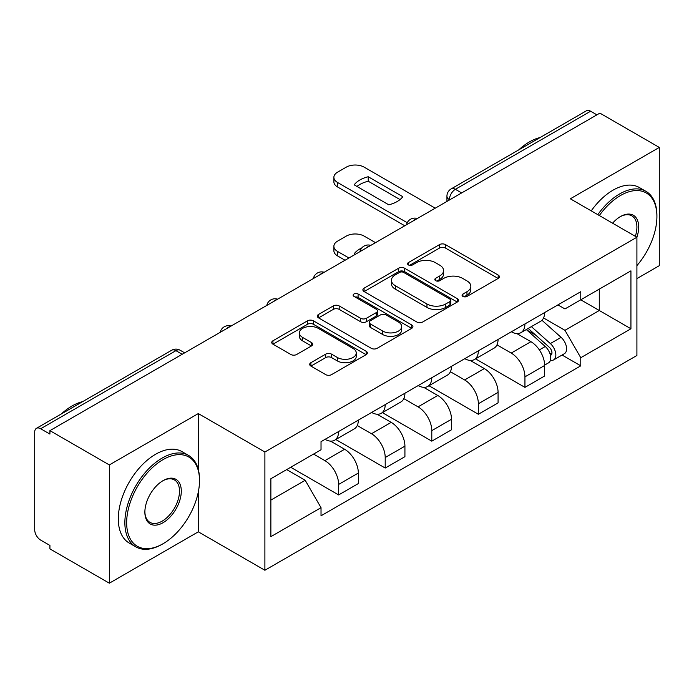 <?xml version="1.0" encoding="UTF-8"?>
<svg xmlns="http://www.w3.org/2000/svg" width="694" height="694" viewBox="0 0 694 694"><rect width="100%" height="100%" fill="white"/><g stroke="black" fill="none" stroke-linecap="round" stroke-linejoin="round"><path stroke-width="1.04" d="M462.924 296.407A2.897 1.674 0 0 0 467.027 296.407L498.171 278.433A4.147 2.394 0 0 0 499.385 276.741A4.147 2.394 0 0 0 498.171 275.05L445.418 244.592A4.147 2.394 0 0 0 439.554 244.592L408.419 262.566A2.897 1.674 0 0 0 407.569 263.755A2.897 1.674 0 0 0 408.419 264.935A2.897 1.674 0 0 0 412.522 264.935L416.547 262.61A13.264 7.66 0 0 1 435.303 262.61L439.701 265.151A13.264 7.66 0 0 1 443.587 270.565A13.264 7.66 0 0 1 439.701 275.978L435.676 278.303A2.897 1.674 0 0 0 434.826 279.491A2.897 1.674 0 0 0 435.676 280.671A2.897 1.674 0 0 0 439.779 280.671L443.804 278.346A13.264 7.66 0 0 1 462.56 278.346L466.958 280.888A13.264 7.66 0 0 1 470.844 286.301A13.264 7.66 0 0 1 466.958 291.714L462.924 294.039A2.897 1.674 0 0 0 462.074 295.219A2.897 1.674 0 0 0 462.924 296.407L462.924 294.039M310.903 362.693A4.147 2.394 0 0 0 309.689 364.385A4.147 2.394 0 0 0 310.903 366.076L325.703 374.621A4.147 2.394 0 0 0 331.558 374.621L366.146 354.651A4.147 2.394 0 0 0 367.36 352.96A4.147 2.394 0 0 0 366.146 351.268L313.393 320.81A4.147 2.394 0 0 0 307.529 320.81L272.95 340.78A4.147 2.394 0 0 0 271.736 342.472A4.147 2.394 0 0 0 272.95 344.163L290.829 354.487A4.147 2.394 0 0 0 296.685 354.487L311.485 345.942A4.147 2.394 0 0 0 312.699 344.25A4.147 2.394 0 0 0 311.485 342.558L302.619 337.44A11.087 6.402 0 0 1 299.374 332.912A11.087 6.402 0 0 1 306.219 326.995A11.087 6.402 0 0 1 318.303 328.383L353.029 348.44A11.087 6.402 0 0 1 356.274 352.96A11.087 6.402 0 0 1 349.429 358.876A11.087 6.402 0 0 1 337.353 357.488L331.558 354.148A4.147 2.394 0 0 0 325.703 354.148L310.903 362.693L310.903 366.076M264.891 452.011L198.311 413.572L109.34 464.937L49.925 430.636L599.885 113.122L659.3 147.423L570.329 198.796L636.91 237.235L264.891 452.011L264.891 570.26L636.91 355.484L636.91 237.235M416.842 321.999A4.147 2.394 0 0 0 422.707 321.999L457.285 302.037A4.147 2.394 0 0 0 458.5 300.337A4.147 2.394 0 0 0 457.285 298.646L404.533 268.196A4.147 2.394 0 0 0 398.677 268.196L364.09 288.157A4.147 2.394 0 0 0 362.875 289.849A4.147 2.394 0 0 0 364.09 291.541L416.842 321.999M355.137 297.032A2.897 1.674 0 0 1 358.087 297.44L358.087 293.996L411.716 324.957A4.147 2.394 0 0 1 412.93 326.648A4.147 2.394 0 0 1 411.716 328.34L377.137 348.31A4.147 2.394 0 0 1 371.273 348.31L318.52 317.852L318.52 314.469A4.147 2.394 0 0 0 317.305 316.16A4.147 2.394 0 0 0 318.52 317.852M318.52 314.469L333.32 305.924A4.147 2.394 0 0 1 339.184 305.924L360.576 318.277A4.147 2.394 0 0 0 366.441 318.277L376.252 312.612A4.147 2.394 0 0 0 377.467 310.912A4.147 2.394 0 0 0 376.252 309.22L353.983 296.364A2.897 1.674 0 0 1 353.133 295.184A2.897 1.674 0 0 1 354.92 293.631A2.897 1.674 0 0 1 358.087 293.996M109.34 464.937L109.34 583.194L49.925 548.893L49.925 545.441L40.668 540.097A8.441 4.875 -120 0 1 34.7 529.756L34.7 432.189A8.441 4.875 -120 0 1 36.452 428.319L171.696 350.236A8.441 4.875 60 0 1 175.92 350.652L40.668 428.745A8.441 4.875 -120 0 0 36.452 428.319M636.91 278.606L659.3 265.681L659.3 147.423M109.34 583.194L198.311 531.821L264.891 570.26M49.925 430.636L49.925 434.088L40.668 428.745M461.649 192.932L455.377 189.315A8.441 4.875 60 0 0 451.161 188.898L586.404 110.806A8.441 4.875 60 0 1 590.629 111.222L455.377 189.315A8.441 4.875 120 0 0 449.408 199.655L449.408 200.002M596.901 114.848L590.629 111.222M524.942 323.942A19.423 11.217 60 0 1 520.925 332.66L540.626 321.279A19.423 11.217 -120 0 0 544.651 312.56M496.982 344.857L511.209 353.073A19.423 11.217 60 0 1 524.942 376.859L544.651 365.478A19.423 11.217 -120 0 0 530.919 341.691L516.813 333.554M544.651 365.478L544.651 376.001L524.942 387.373L475.546 358.85M520.925 332.66A19.423 11.217 60 0 1 511.365 331.784M524.942 376.859L524.942 387.373M478.366 350.826A19.423 11.217 60 0 1 474.349 359.544L494.05 348.171A19.423 11.217 -120 0 0 498.075 339.453M428.97 385.743L478.366 414.266L498.075 402.884L498.075 392.37A19.423 11.217 -120 0 0 484.343 368.583L470.237 360.438M474.349 359.544A19.423 11.217 60 0 1 464.78 358.668M450.406 371.741L464.633 379.956A19.423 11.217 60 0 1 478.366 403.752L478.366 414.266M431.789 377.718A19.423 11.217 60 0 1 427.773 386.437L447.474 375.064A19.423 11.217 -120 0 0 451.499 366.345M382.394 412.635L431.789 441.158L451.499 429.777L451.499 419.263A19.423 11.217 -120 0 0 437.767 395.476L423.661 387.33M427.773 386.437A19.423 11.217 60 0 1 418.204 385.56M403.83 398.634L418.057 406.849A19.423 11.217 60 0 1 431.789 430.636L431.789 441.158M385.213 404.611A19.423 11.217 60 0 1 381.197 413.329L400.898 401.956A19.423 11.217 -120 0 0 404.923 393.229M335.818 439.528L385.213 468.042L404.923 456.669L404.923 446.155A19.423 11.217 -120 0 0 391.19 422.368L377.085 414.223M381.197 413.329A19.423 11.217 60 0 1 371.628 412.453M357.254 425.526L371.481 433.741A19.423 11.217 60 0 1 385.213 457.528L385.213 468.042M338.637 431.503A19.423 11.217 60 0 1 334.621 440.222L354.322 428.84A19.423 11.217 -120 0 0 358.347 420.122M290.717 467.27L338.637 494.935L358.347 483.562L358.347 473.048A19.423 11.217 -120 0 0 344.614 449.252L330.509 441.115M334.621 440.222A19.423 11.217 60 0 1 325.052 439.345M313.558 454.084L324.905 460.634A19.423 11.217 60 0 1 338.637 484.421L338.637 494.935M557.933 304.892L564.951 308.943L630.933 270.842L599.286 289.12L599.286 310.496L564.951 330.318L543.558 317.965M270.868 500.105L305.204 480.283L321.027 507.687L270.868 536.653L270.868 478.73L321.027 449.773L321.027 441.67L580.774 291.706L580.774 299.808L630.933 328.765L580.774 357.722L564.951 330.318M630.933 270.842L630.933 328.765M321.027 507.687L321.027 515.789L580.774 365.825L580.774 357.722M198.311 413.572L198.311 469.465M198.311 492.003L198.311 531.821M305.204 480.283L286.691 469.595M562.071 355.024L580.774 365.825M464.086 296.815L466.958 295.158A13.264 7.66 0 0 0 470.844 289.745L470.844 286.301M443.587 270.565L443.587 274.009A13.264 7.66 0 0 1 439.701 279.422L436.83 281.079M498.11 278.459L445.418 248.036A4.147 2.394 0 0 0 439.554 248.036L409.581 265.342M457.233 302.064L404.533 271.64A4.147 2.394 0 0 0 398.677 271.64L364.15 291.575M449.964 301.526A2.897 1.674 0 0 0 450.805 300.337A2.897 1.674 0 0 0 449.964 299.157L403.656 272.421A2.897 1.674 0 0 0 399.553 272.421L395.302 274.876A13.264 7.66 0 0 0 391.416 280.289A13.264 7.66 0 0 0 395.302 285.702L426.957 303.981A13.264 7.66 0 0 0 445.713 303.981L449.964 301.526L449.964 304.97A2.897 1.674 0 0 0 450.805 303.79L450.805 300.337M391.416 280.289L391.416 283.742A13.264 7.66 0 0 0 395.302 289.155L395.302 285.702M449.964 304.97L445.713 307.425A13.264 7.66 0 0 1 426.957 307.425L395.302 289.155M318.572 317.887L333.32 309.377L333.32 305.924M377.467 310.912L377.467 314.365A4.147 2.394 0 0 1 376.252 316.056L366.441 321.721A4.147 2.394 0 0 1 360.576 321.721L339.184 309.377A4.147 2.394 0 0 0 333.32 309.377M358.087 297.44L411.663 328.375M382.776 331.09A11.087 6.402 0 0 0 394.86 332.478A11.087 6.402 0 0 0 401.705 326.57A11.087 6.402 0 0 0 398.451 322.042L386.22 314.981A4.147 2.394 0 0 0 380.355 314.981L370.535 320.645A4.147 2.394 0 0 0 369.329 322.337A4.147 2.394 0 0 0 370.535 324.029L382.776 331.09L382.776 334.543A11.087 6.402 0 0 0 394.86 335.931A11.087 6.402 0 0 0 401.705 330.014L401.705 326.57M369.329 322.337L369.329 325.781A4.147 2.394 0 0 0 370.535 327.473L370.535 324.029M382.776 334.543L370.535 327.473M356.274 352.96L356.274 356.412A11.087 6.402 0 0 1 349.429 362.32A11.087 6.402 0 0 1 337.353 360.932L331.558 357.592A4.147 2.394 0 0 0 325.703 357.592L310.955 366.102M299.374 332.912L299.374 336.356A11.087 6.402 0 0 0 302.619 340.884L302.619 337.44M311.433 345.976L302.619 340.884M366.085 354.686L313.393 324.263A4.147 2.394 0 0 0 307.529 324.263L273.002 344.198M526.295 329.555L545.267 346.497A10.557 6.099 60 0 1 548.581 362.815L544.643 365.087M355.207 254.386L354.192 253.796A26.389 15.233 -0 0 1 361.791 247.932M526.798 330.006L535.725 335.167M375.515 242.666L364.168 236.116A12.665 7.313 -0 0 0 346.254 236.116L337.596 241.113A12.665 7.313 -0 0 0 333.883 246.283A12.665 7.313 -0 0 0 337.596 251.454L348.943 258.003M528.203 328.453L549.327 347.295A5.066 2.923 60 0 1 550.915 355.128A5.066 2.923 60 0 1 550.455 355.311M531.37 326.622L550.351 343.565A10.557 6.099 60 0 1 553.665 359.882A10.557 6.099 60 0 1 550.472 360.221M541.953 320.272L561.099 337.353A10.557 6.099 60 0 1 564.413 353.68L553.665 359.882M345.057 260.241L337.596 255.939A12.665 7.313 180 0 1 333.883 250.768L333.883 246.283M400.03 199.586L368.228 181.229A26.389 15.233 180 0 0 356.968 186.452M404.776 225.767L337.596 186.99A12.665 7.313 180 0 1 333.883 181.811L333.883 177.334A12.665 7.313 -0 0 0 337.596 182.505L337.596 186.99M368.228 176.744A26.389 15.233 180 0 0 354.192 184.847L388.77 204.808A26.389 15.233 180 0 0 402.806 196.706L368.228 176.744L368.228 181.229M435.225 208.191L364.168 167.159A12.665 7.313 -0 0 0 346.254 167.159L337.596 172.164A12.665 7.313 -0 0 0 333.883 177.334M407.248 222.713L337.596 182.505M636.91 265.637A51.512 29.738 120 0 0 656.914 216.545A51.512 29.738 120 0 0 620.488 195.517A51.512 29.738 120 0 0 599.338 215.539M597.803 214.654A52.779 30.475 -60 0 1 619.595 193.964A52.779 30.475 -60 0 1 645.984 191.353A52.779 30.475 -60 0 1 656.914 215.513L656.914 216.545M612.585 223.19A25.756 14.869 -60 0 1 620.488 216.545L620.488 216.545A25.756 14.869 -60 0 1 636.892 237.227M635.331 236.324A24.49 14.14 120 0 0 631.835 215.851A24.49 14.14 120 0 0 620.037 216.814M518.756 149.869A52.779 30.475 -60 0 1 529.427 141.906A52.779 30.475 -60 0 1 540.088 137.551M591.236 210.863A52.779 30.475 -60 0 1 613.019 190.173A52.779 30.475 -60 0 1 639.408 187.562L645.984 191.353M163.081 459.601A51.512 29.738 120 0 0 126.655 522.686A51.512 29.738 120 0 0 163.081 543.714L162.188 544.235A52.779 30.475 -60 0 1 135.798 546.846A52.779 30.475 -60 0 1 127.705 504.555A52.779 30.475 -60 0 1 162.188 458.049A52.779 30.475 -60 0 1 188.577 455.429A52.779 30.475 -60 0 1 199.508 479.597L199.508 480.63A51.512 29.738 120 0 0 163.081 459.601M163.081 480.63L163.081 480.63A25.756 14.869 -60 0 1 181.299 491.144A25.756 14.869 -60 0 1 163.081 522.686A25.756 14.869 -60 0 1 144.873 512.172A25.756 14.869 -60 0 1 163.081 480.63L163.081 480.63M144.873 511.643A24.49 14.14 120 0 0 149.939 522.348A24.49 14.14 120 0 0 162.188 521.133A24.49 14.14 120 0 0 178.185 499.559A24.49 14.14 120 0 0 174.428 479.936A24.49 14.14 120 0 0 162.63 480.899M61.35 413.945A52.779 30.475 -60 0 1 72.02 405.99A52.779 30.475 -60 0 1 82.69 401.626M135.798 546.846L129.231 543.055A52.779 30.475 -60 0 1 121.138 500.764A52.779 30.475 -60 0 1 155.621 454.258A52.779 30.475 -60 0 1 182.01 451.638L188.577 455.429M162.188 544.235L163.081 543.714A51.512 29.738 120 0 0 199.508 480.63M449.703 199.829L449.408 199.655A8.441 4.875 0 0 1 446.936 196.211L446.936 201.425M385.213 457.528L404.923 446.155M431.789 430.636L451.499 419.263M478.366 403.752L498.075 392.37M338.637 484.421L358.347 473.048M324.905 460.634L344.614 449.252M371.481 433.741L391.19 422.368M418.057 406.849L437.767 395.476M464.633 379.956L484.343 368.583M511.209 353.073L530.919 341.691M416.643 218.922A8.441 4.875 120 0 0 412.913 221.074M370.067 245.806A8.441 4.875 120 0 0 366.337 247.966M323.482 272.699A8.441 4.875 120 0 0 319.761 274.85M276.906 299.591A8.441 4.875 120 0 0 273.184 301.743M230.33 326.484A8.441 4.875 120 0 0 226.608 328.635M182.192 354.278L175.92 350.652A8.441 4.875 120 0 1 180.145 350.236A8.441 8.441 0 0 0 171.696 350.236M466.958 295.158L466.958 291.714M435.676 280.671L435.676 278.303M439.701 279.422L439.701 275.978M408.419 264.935L408.419 262.566M439.554 248.036L439.554 244.592M445.418 248.036L445.418 244.592M498.171 278.433L498.171 275.05M364.09 291.541L364.09 288.157M398.677 271.64L398.677 268.196M404.533 271.64L404.533 268.196M457.285 302.037L457.285 298.646M426.957 307.425L426.957 303.981M445.713 307.425L445.713 303.981M339.184 309.377L339.184 305.924M360.576 321.721L360.576 318.277M366.441 321.721L366.441 318.277M376.252 316.056L376.252 312.612M411.716 328.34L411.716 324.957M325.703 357.592L325.703 354.148M331.558 357.592L331.558 354.148M337.353 360.932L337.353 357.488M311.485 345.942L311.485 342.558M272.95 344.163L272.95 340.78M307.529 324.263L307.529 320.81M313.393 324.263L313.393 320.81M366.146 354.651L366.146 351.268M545.267 346.497L539.351 349.906M551.964 352.812L550.064 353.914M561.099 337.353L550.351 343.565M337.596 255.939L337.596 251.454M417.354 218.506A8.441 8.441 0 0 0 406.519 224.761M370.778 245.398A8.441 8.441 0 0 0 359.943 251.653M324.202 272.282A8.441 8.441 0 0 0 313.367 278.546M277.626 299.175A8.441 8.441 0 0 0 266.791 305.429M231.05 326.067A8.441 8.441 0 0 0 220.215 332.322M184.665 352.847L180.145 350.236M451.161 188.898A8.441 8.441 0 0 0 446.936 196.211"/></g></svg>
